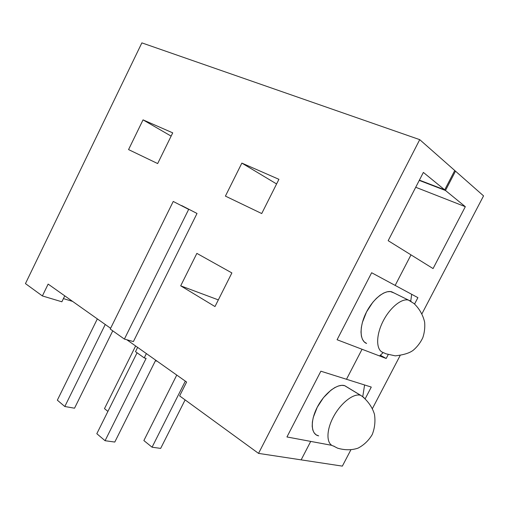 <?xml version="1.0" encoding="UTF-8"?>
<svg xmlns="http://www.w3.org/2000/svg" width="509" height="509" viewBox="0 0 509 509"><rect width="100%" height="100%" fill="white"/><g stroke="black" fill="none" stroke-linecap="round" stroke-linejoin="round"><path stroke-width="0.76" d="M382.908 352.483L381.362 351.63L382.908 352.483C376.132 350.007 375.807 336.048 382.628 322.121C389.36 308.174 401.448 298.058 408.504 300.113C401.448 298.058 389.36 308.174 382.628 322.121C375.807 336.048 376.132 350.007 382.908 352.483M409.891 300.654L411.278 301.621L408.504 300.113L409.891 300.654M394.125 292.999L391.688 291.797C384.524 289.666 372.448 299.54 365.856 313.296C359.176 327.02 359.71 340.89 366.601 343.454L364.259 341.933L362.497 339.471L361.396 336.144L361.002 332.084L361.345 327.433L362.414 322.382L366.556 311.896L372.779 302.34L376.361 298.414L380.058 295.265L383.722 293.031L387.209 291.778L390.378 291.555L394.125 292.999M411.679 294.317L410.738 301.182L411.679 294.317M383.213 352.597L379.638 355.874M107.908 411.406L104.485 408.632L135.623 345.974L104.485 408.632L107.908 411.406M57.345 400.176L97.34 318.895L57.345 400.176L64.808 406.513L57.345 400.176M74.537 408.199L64.808 406.513L74.537 408.199L112.756 330.844L74.537 408.199M105.248 324.488L64.808 406.513L105.248 324.488M360.62 395.289L364.069 397.682L360.62 395.289C353.564 393.043 340.712 403.052 333.414 416.884C326.014 430.678 326.269 444.274 333.529 446.069L334.108 446.202L333.529 446.069C326.294 444.281 326.008 430.773 333.338 417.017C340.572 403.23 353.367 393.152 360.474 395.251L344.708 385.657L360.62 395.289M318.666 435.863L316.102 434.826L314.123 432.841L312.8 429.984L312.208 426.351L312.367 422.082L313.289 417.348L317.253 407.232L323.469 397.663L330.926 390.193L334.731 387.635L338.396 385.994L341.762 385.332L344.708 385.657L347.679 387.457L344.561 385.618C337.346 383.423 324.57 393.241 317.463 406.831C310.261 420.389 310.744 433.827 318.074 435.723M176.757 375.069L143.869 440.559L152.07 447.207L185.327 381.133L152.07 447.207L143.869 440.559L176.757 375.069M137.067 352.782L96.818 433.7L105.07 440.711L146.115 358.381L144.225 357.897L135.489 351.655L144.225 357.897L146.376 353.583L144.225 357.897L146.115 358.381L105.07 440.711L96.818 433.7L137.067 352.782M137.615 347.386L135.489 351.655L137.615 347.386M185.117 399.902L160.666 448.397L152.07 447.207L160.666 448.397L185.117 399.902M155.398 360.773L114.792 442.054L105.07 440.711L114.792 442.054L155.398 360.773L157.198 361.237L155.398 360.773M364.59 384.969L362.796 396.39L364.59 384.969M286.949 436.964L310.719 441.405L286.949 436.964L320.861 371.201L286.949 436.964M410.998 254.869L388.17 240.687L423.373 172.424L445.477 190.481L455.491 171.164L419.734 139.651L258.534 453.385L301.15 459.862L258.534 453.385L179.632 395.907L258.534 453.385L419.734 139.651L141.871 42.877L25.45 283.608L42.381 295.939L48.139 284.092L110.618 328.286L48.139 284.092L42.381 295.939L61.869 301.786L64.764 295.85L61.869 301.786L42.381 295.939L25.45 283.608L141.871 42.877L419.734 139.651L455.491 171.164L445.477 190.481L419.257 180.402L445.477 190.481L423.373 172.424L388.17 240.687L410.998 254.869L395.162 285.409L371.64 272.741L417.902 297.65L414.587 304.007L417.902 297.65L395.162 285.409L410.998 254.869L433.064 268.574L410.998 254.869L395.162 285.409M320.861 371.201L346.489 379.269L362.052 349.269L337.085 339.738L371.64 272.741L337.085 339.738L362.052 349.269L346.489 379.269L320.861 371.201M126.843 339.764L186.612 382.043L179.632 395.907L186.612 382.043L126.843 339.764M181.63 205.547L197.015 213.462L133.403 341.571L124.4 339.089L110.237 329.056L173.238 201.456L188.667 209.39L124.4 339.089L133.403 341.571L197.015 213.462L181.63 205.547M225.411 196.105L241.858 163.103L278.926 179.321L261.721 213.551L225.411 196.105L261.721 213.551L278.926 179.321L241.858 163.103L276.597 183.959L241.858 163.103L225.411 196.105M180.695 285.829L196.868 253.38L231.881 272.926L214.983 306.558L180.695 285.829L218.336 299.89L180.695 285.829L214.983 306.558L231.881 272.926L196.868 253.38L180.695 285.829M143.042 119.863L172.723 132.855L157.663 163.567L128.561 149.589L143.042 119.863L171.126 136.119L143.042 119.863L128.561 149.589L157.663 163.567L172.723 132.855L143.042 119.863M173.238 201.456L110.237 329.056L124.4 339.089L188.667 209.39L173.238 201.456M63.421 298.598L72.602 301.398L63.421 298.598M483.55 195.882L422.031 313.627L483.55 195.882L454.747 170.502L444.713 189.857L465.321 206.692L433.064 268.574L465.321 206.692L415.719 187.267L465.321 206.692L444.713 189.857L454.747 170.502L483.55 195.882M400.08 355.638L372.473 408.472L400.08 355.638M350.758 450.045L342.353 466.123L301.15 459.862L342.353 466.123L350.758 450.045M388.202 354.62L386.185 358.482L362.052 349.269L386.185 358.482L388.202 354.62M346.489 379.269L371.284 387.075L365.239 398.668L371.284 387.075L346.489 379.269L362.052 349.269L346.489 379.269M331.823 445.343L310.719 441.405L301.15 459.862L310.719 441.405L331.823 445.343M380.369 355.237L386.185 358.482L380.369 355.237M419.397 180.135L444.713 189.857L419.397 180.135M301.15 459.862L310.719 441.405M383.627 352.718L385.956 353.806L395.296 355.855C403.828 354.888 409.885 352.96 413.454 350.077C417.412 346.635 420.529 342.512 422.807 337.702C424.493 332.644 425.104 327.459 424.64 322.146C422.909 314.848 419.365 308.645 414.008 303.536L408.504 300.113L391.688 291.797M333.529 446.069L337.537 448.143C344.784 450.287 351.611 450.293 358.031 448.149C363.98 445.031 368.713 440.495 372.238 434.54C374.777 428.037 375.521 421.306 374.471 414.332C372.429 407.505 368.319 401.48 362.141 396.276L344.561 385.618"/></g></svg>
